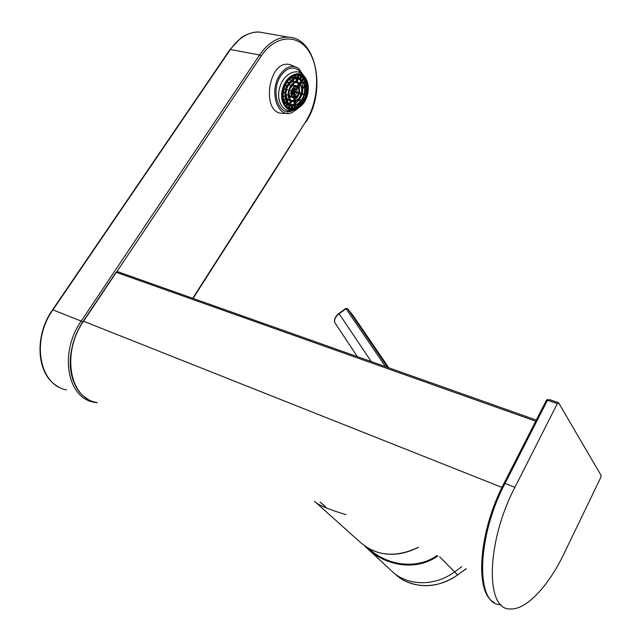 <?xml version="1.0" encoding="UTF-8"?>
<svg xmlns="http://www.w3.org/2000/svg" width="641" height="641" viewBox="0 0 641 641"><rect width="100%" height="100%" fill="white"/><g stroke="black" fill="none" stroke-linecap="round" stroke-linejoin="round"><path stroke-width="0.96" d="M324.338 505.653L320.091 502.079L326.71 508.041M549.489 399.615L548.303 400.513L557.333 403.606L514.907 487.36C485.99 542.446 485.165 610.769 510.524 608.95C526.421 609.96 548.704 585.794 564.136 553.423L600.753 477.505L601.066 475.39L558.632 402.836L557.333 403.606M546.613 400.905L548.784 399.824M547.085 401.034L545.908 401.218M546.284 400.833L547.27 399.455L546.108 400.817M547.638 399.928L547.27 399.455M503.906 483.49L505.028 483.466L547.118 400.97L548.303 400.513M304.018 76.087L298.458 68.291C292.088 64.461 285.966 66.544 280.093 74.556C268.122 91.415 278.21 120.228 292.616 112.239L297.2 108.994M300.421 102.672L300.837 101.943M303.698 75.662L298.394 70.045C292.576 66.175 286.888 67.866 281.327 75.117C269.484 90.702 279.244 118.721 292.993 110.3M304.01 76.079C297.905 67.081 284.067 73.066 279.917 86.88C275.478 100.581 283.242 113.713 293.233 110.228M287.104 111.51L291.559 110.629M302.568 103.025C310.108 93.802 308.441 76.88 299.611 75.245C285.133 70.895 275.694 105.893 290.485 108.666C294.82 109.531 298.842 107.656 302.568 103.025M289.724 108.425L296.15 108.041L302.376 102.961C308.097 94.075 308.722 85.894 304.267 78.41L300.132 75.39M293.386 108.786L295.549 108.129L301.895 102.953C307.72 93.907 308.361 85.573 303.818 77.946L303.305 77.345M298.77 104.86L300.573 102.889L301.823 102.905L300.661 101.687M304.283 94.948L303.273 98.546L304.122 99.187L302.961 99.179L301.31 101.911M304.643 95.052L305.765 94.956L304.515 94.131M305.565 90.838L304.884 94.235M305.116 90.702L306.638 90.549L305.1 90.878M306.638 90.549L305.677 89.852L305.717 86.223L305.004 86.543L306.686 86.134L305.717 86.223M306.502 85.838L305.653 85.437L305.06 82.352M304.066 83.178L305.661 81.856L305.805 82.312L305.276 82.176M305.661 81.856L304.804 81.519L303.914 79.444M303.834 78.787L304.251 78.883M302.72 80.87L304.339 78.771L302.736 80.894M304.339 78.771L303.137 78.154L301.807 79.885M301.871 76.64L303.137 78.154M301.39 75.942L300.573 75.558M292.336 108.85L290.173 108.561M292.576 108.85L292.881 105.885L292.665 108.842M294.371 105.733L294.556 107.712L292.665 108.337M294.556 107.712L295.83 107.936L295.445 107.568M298.394 103.842L299.002 105.885L297.761 105.749L295.421 107.295M298.922 105.645L297.865 104.227M285.269 84.828L286.134 85.229L285.357 84.644L286.727 82.24M283.21 92.817L284.115 92.729L283.122 91.559M284.115 92.729L282.937 92.849M283.907 92.969L282.913 93.065M282.785 95.749L282.961 93.057M282.977 95.661L283.907 96.046L282.801 96.543L283.963 96.583L282.833 97.087M283.154 99.459L283.618 99.083L283.13 96.959M283.618 99.083L284.54 99.371L283.354 100.357M284.123 99.724L284.692 99.828L283.482 100.829M284.083 100.333L284.884 101.855L284.171 102.776M284.82 104.058L286.126 102.36L284.636 103.722M284.86 104.13L286.15 102.392L284.844 104.098M284.476 103.417L285.614 102.448M285.934 105.677L286.775 103.986L285.766 103.025M286.775 103.986L287.697 104.211L286.599 106.414M287.617 104.371L288.017 104.443L286.896 106.694M288.298 107.744L289.035 105.196L287.881 104.707M290.173 105.444L289.179 108.201M289.54 108.361L290.365 105.501L289.035 105.196M291.343 108.537L291.623 105.765M295.253 105.509L295.485 107.96M297.761 105.749L297.36 104.547M298.345 103.89L299.002 105.885M300.573 102.889L300.148 102.264M299.892 100.044L299.932 100.597M299.724 100.276L298.906 100.413L298.353 99.587M300.941 101.358L301.807 102.656M304.315 94.86L305.517 95.197M305.148 90.341L306.494 90.205M305.124 90.669L306.638 90.517M303.786 87.096L303.538 87.569M305.172 89.9L305.677 89.852M304.876 85.79L305.653 85.437M303.714 82.425L304.804 81.519M300.333 83.971L302.087 81.695M302.464 80.558L304.042 78.514M300.685 79.027L302.031 76.319M299.515 78.426L300.845 75.75M300.349 78.827L301.703 76.119M292.36 105.861C295.573 105.989 298.522 104.387 301.182 101.046C306.839 91.222 306.382 83.723 299.812 78.563C296.046 77.176 292.416 78.579 288.923 82.761C282.152 90.918 284.476 105.813 292.36 105.861C295.549 105.981 298.466 104.371 301.118 101.038C306.775 91.222 306.334 83.731 299.812 78.563L298.522 77.954M298.361 75.053L297.632 77.569L298.353 77.922L299.163 75.157M295.197 75.374L295.405 77.401M295.822 77.208L297.071 77.401L297.761 75.029M295.749 77.577L296.022 75.181M295.99 75.189L295.741 77.689L295.621 75.269M292.929 76.295L293.113 78.234L292.36 77.809L292.248 76.68M293.049 77.561L294.499 77.249L294.676 75.542M291.647 77.064L291.743 78.082L290.205 78.987M289.484 78.851L290.477 79.796L290.004 78.362M287.585 81.391L289.027 79.316M287.184 81.559L288.113 82.184L287.448 81.191M288.097 82.489L286.807 82.36M286.134 85.229L285.886 85.734L284.965 85.477M283.899 88.298L284.82 89.083L283.659 89.115M283.907 96.046L283.963 96.583M284.54 99.371L284.692 99.828M284.884 101.855L285.846 102.151M303.522 87.216L303.93 87.32M298.353 77.922L297.071 77.401M295.381 77.625L294.499 77.249M293.113 78.234L291.743 78.082M290.477 79.796L289.179 79.78M301.174 100.933C291.31 114.13 278.939 96.278 289.187 83.01C299.403 69.829 311.205 88.121 301.174 100.933M300.132 100.461L298.882 99.034M299.643 99.419L302.103 94.331L303.217 94.291L302.344 93.514L303.001 87.977M303.754 87.08L302.055 87.849L303.946 87.424L302.905 86.679L301.679 82.352M302.103 81.671L300.349 83.995M300.06 83.683L302.079 81.639L300.309 83.947M301.807 81.415L298.153 78.635L297.208 81.896L296.855 81.679M293.161 78.29L292.737 78.426M290.309 79.716L289.884 80.029M285.782 85.069L285.493 85.622M284.099 96.294L283.667 96.543M291.11 101.518L291.511 101.566L290.445 104.844M290.557 104.86L291.126 101.462L288.089 100.004M290.597 104.715L295.533 104.315L295.301 101.51M295.517 104.154L295.108 103.97M295.533 103.441L298.906 100.413M286.086 89.387L287.593 89.812L286.223 88.947M286.551 89.043L288.57 84.997L288.25 84.516M285.974 89.772L287.32 90.052L285.998 89.684M285.293 94.62L285.87 94.355L286.319 89.868M285.87 94.355L286.856 94.708L285.301 95.413L286.912 95.253L285.333 95.958M286.655 101.094L288.202 99.091L287.2 98.85L286.223 100.116M287.2 98.85L286.03 95.645M286.88 101.502L288.514 99.323L286.864 101.478M287.945 99.427L288.41 99.459M289.307 104.227L290.149 101.326M293.995 101.783L294.211 104.114M292.192 101.607L291.126 101.462M294.884 101.631L295.148 104.363M295.269 101.518L295.533 104.315M299.163 98.706L300.148 100.172M301.574 94.179L302.103 94.331M301.607 94.091L302.985 94.483M302.344 93.514L301.807 93.37M301.759 93.538L303.145 93.931M302.135 88.37L303.802 87.617M301.895 87.128L302.905 86.679M300.901 81.054L299.355 83.066M297.232 81.792L298.954 82.801C296.182 81.431 293.45 82.328 290.766 85.501C286.311 94.259 287.304 99.692 293.762 101.799L299.355 98.394C303.209 91.887 303.073 86.687 298.954 82.801C303.153 87.248 303.305 92.448 299.411 98.394L293.762 101.799M293.41 81.359L295.95 81.303L296.743 78.555M295.95 81.303L296.831 81.784L297.753 78.579M293.241 79.588L293.474 82.08L292.713 81.591L292.56 79.989M291.967 80.397L292.104 81.856L289.347 84.027M288.706 83.827L289.908 84.868L288.971 83.466M288.57 84.997L289.908 84.868M286.856 94.708L286.912 95.253M293.474 82.08L292.104 81.856M299.403 98.281C306.454 89.275 298.121 76.503 291.014 85.742C283.859 94.972 292.464 107.536 299.403 98.281C306.414 89.291 298.113 76.559 291.03 85.766C283.899 94.956 292.48 107.472 299.387 98.257M298.458 99.74L298.642 99.299M290.621 64.725L288.234 64.284C267.922 61.648 261.456 113.008 281.824 113.273M288.923 111.534L289.588 111.125M295.124 99.587L297.368 97.44L299.379 93.562L300.493 93.522L299.619 92.745L299.275 85.477M299.211 84.78L299.635 84.884M299.716 84.772L298.081 86.944L299.716 84.772L296.951 82.721M289.692 84.74L289.299 85.213M286.631 94.812L286.695 95.229M291.318 100.613L295.108 100.284M294.748 100.116L294.259 97.937M288.971 89.916L290.165 90.253L289.027 89.748M290.165 90.253L290.004 90.814L288.811 90.477M290.245 90.621L288.875 90.229M288.787 90.565L289.556 95.789L288.722 96.879M289.091 97.929L290.509 96.086L289.556 95.789M289.299 98.361L290.814 96.334L289.283 98.329M290.277 96.39L290.726 96.454M293.626 97.889L293.85 100.26M293.201 97.777L290.485 96.903M294.876 97.857L295.124 100.477M294.54 97.913L294.78 100.501M294.956 97.841L295.189 100.317M298.522 84.155L296.943 86.198M297.769 86.663L299.419 84.516M293.61 83.546L293.826 85.854L293.073 85.429L292.937 83.987M293.77 85.261L295.629 85.557M292.352 84.468L292.472 85.702L289.291 89.82M290.004 90.814L289.051 90.645M293.826 85.854L292.472 85.702M297.72 95.765C293.57 101.254 288.498 93.77 292.737 88.306C296.943 82.825 301.919 90.381 297.72 95.765M294.788 95.886L296.791 92.897L297.953 92.729L294.916 91.871L295.269 90.693M295.333 91.463L297.953 92.729M297.063 91.951L296.991 88.458M294.179 89.395L294.948 90.325L297.448 87.641L295.156 90.838L297.496 87.809M297.184 87.424L295.789 86.575M292.568 96.807L294.82 96.663M291.671 90.429L292.785 89.54L292.689 88.53M292.024 90.525L293.209 91.11L291.591 90.653M294.948 90.325L294.812 91.062L297.448 87.641M293.971 87.248L294.275 90.91L293.931 87.28M292.785 89.54L294.219 90.942L293.882 87.32M293.209 91.11L291.511 90.91M291.182 93.594L291.863 92.713L291.751 91.471L293.73 91.615L291.487 90.982M294.443 96.879L294.371 92.576L294.78 96.855M294.483 93.137L294.836 96.831M297.696 93.001L294.892 91.943L297.929 92.801M293.041 91.687L291.423 91.23M293.73 91.615L293.802 92.376L291.863 92.713M291.583 95.413L293.834 92.424L291.567 95.373M293.458 96.639L293.169 93.618M294.099 93.257L293.033 93.602M294.523 93.065L294.86 96.687M296.791 92.897L295.068 92.408M295.132 92.272L294.523 93.129M297.865 92.424L295.301 91.703M294.916 91.871L295.156 90.838M294.363 89.468L296.246 87.024M294.123 89.876L293.738 89.403M293.818 90.317L293.562 87.569M292.168 92.793L292.048 91.511M295.004 90.261L295.1 90.685M66.512 389.824C39.446 385.425 30.824 340.619 52.947 309.867L52.546 309.851M229.903 49.661L230.415 49.477C238.957 37.523 248.62 31.721 259.397 32.082L260.51 32.178M192.733 298.289L305.685 121.694C318.625 101.623 320.46 69.669 309.162 51.753C298.089 33.556 275.39 34.662 261.167 56.079L259.565 54.99L230.415 49.477L52.947 309.867L81.207 321.117C58.94 352.614 67.177 398.077 94.043 402.228L97.256 402.764M437.851 555.971C415.632 571.788 384.28 565.691 365.971 547.174L364.921 546.132M353.744 316.462L347.478 308.537L346.076 308.73L347.55 308.617L350.715 312.512L388.31 367.622M345.86 308.377L338.913 313.401L339.129 313.753C335.307 316.83 333.913 319.867 334.955 322.856L335.491 323.665M334.955 322.856L357.382 356.652M461.768 566.724L454.597 571.908C434.582 586.763 407.011 586.058 391.747 571.091M345.988 514.651C328.136 509.275 317.632 504.812 314.483 501.278M514.907 487.36L505.028 483.466C476.255 537.879 475.55 605.729 500.885 604.639M297.232 108.97L303.089 103.89L297.232 108.97C287.561 114.298 278.683 102.592 282.545 88.907C286.094 75.125 299.956 68.867 305.693 78.098C309.875 86.247 308.994 94.844 303.065 103.898C307.207 99.363 310.965 87.056 305.693 78.098M303.081 103.786C307.728 96.551 309.098 89.099 307.199 81.407C303.706 72.545 294.035 71.736 287.2 80.029C282.409 87.472 281.046 95.068 283.114 102.832C286.856 111.622 296.487 111.935 303.081 103.786M283.963 92.416L282.977 92.512M292.52 105.869L292.224 108.826M285.822 90.044C284.356 98.041 286.19 103.073 291.335 105.14C294.748 105.829 297.921 104.339 300.869 100.693C306.839 93.394 305.509 80.005 298.546 78.715C293.979 78.05 290.157 80.654 287.08 86.519M287.48 89.492L286.166 89.123M299.091 98.033C303.033 90.878 302.504 85.806 297.496 82.817C289.564 80.405 284.364 99.579 292.504 101.11C294.86 101.574 297.055 100.549 299.091 98.033M297.664 95.878C300.084 91.679 299.9 88.482 297.128 86.279L294.251 86.503C289.78 91.367 289.676 95.172 293.947 97.929L297.664 95.878M297.416 95.525C299.716 91.343 299.403 88.386 296.495 86.647C291.863 85.237 288.819 96.422 293.578 97.32L297.416 95.525M294.844 91.118L297.48 87.689M294.812 91.062L294.275 90.91M294.219 90.942L293.754 91.543M293.802 92.376L291.543 95.309M293.834 92.424L294.371 92.576M294.427 92.552L294.892 91.943M293.137 92.681L291.415 94.924M292.288 90.677L293.081 89.652M261.167 56.079L116.854 271.664M71.303 351.06C69.38 362.285 70.109 372.333 73.491 381.227M305.813 122.094C326.357 92.256 317.103 37.931 288.394 37.154L288.394 37.154C277.737 36.849 268.13 42.795 259.565 54.99L81.207 321.117L82.769 322.03M274.308 171.371L305.685 121.694M436.978 555.571C417.291 569.504 387.885 566.275 368.399 548.367M347.55 308.617L387.605 367.373M466.175 568.711L457.594 574.905L439.678 556.789M466.271 568.751L457.594 574.905C437.739 589.64 410.344 588.919 395.152 574.024M388.783 367.79L353.824 316.574M371.267 361.58L339.129 313.753L346.076 308.73L385.473 366.612M535.708 421.201L116.077 272.273M83.346 321.165L501.959 487.4M87.609 398.902C66.968 387.797 64.34 348.343 83.37 321.125L116.117 272.217L117.503 271.624L116.358 272.257L83.602 321.181C61.328 352.734 69.54 398.261 96.398 402.38M536.277 420.071L117.776 271.72M315.781 502.44L360.218 542.222C376.451 556.3 395.858 557.974 418.437 547.238M549.297 399.551L558.319 402.628M546.076 400.881L504.042 483.226C478.739 531.245 474.156 592.733 494.139 602.42M304.267 78.41L303.818 77.946M296.15 108.041L295.549 108.129M286.158 102.512L284.884 104.171M298.426 103.818L299.059 105.725M305.1 90.886L306.462 90.75M302.768 80.934L304.347 78.891M298.546 78.715C287.248 75.189 279.7 103.105 291.335 105.14L290.597 104.884M288.514 99.451L286.904 101.55M295.349 101.494L295.605 104.219M300.381 84.035L302.111 81.792M282.721 113.353L287.633 113.329M297.929 67.93L289.732 64.525M297.496 82.817C294.499 81.255 291.495 84.332 288.482 92.04C288.77 98.57 290.117 101.599 292.504 101.11L291.799 100.869M290.822 96.454L289.323 98.41M298.121 86.984L299.732 84.884M293.947 97.929L297.728 95.878C300.116 90.846 299.916 87.641 297.128 86.279L295.453 85.477M296.495 86.647C294.499 86.07 292.777 87.745 291.318 91.679C291.23 95.453 291.984 97.336 293.578 97.32L293.169 97.176M293.554 92.929L291.599 95.461M58.179 386.603C36.753 375.682 33.5 336.525 52.586 309.787L229.999 49.517L240.647 38.22C243.043 35.992 252.57 31.105 260.078 32.13M244.317 218.277L193.069 298.41M244.389 218.156L274.228 171.5M259.397 32.082L288.402 37.154M457.666 574.969C440.095 586.731 422.675 588.791 405.424 581.147M338.913 313.401C335.155 316.582 333.801 319.659 334.85 322.631M368.391 549.425L391.122 570.49M418.517 547.27C400.657 556.228 384.007 556.628 368.567 548.464"/></g></svg>

